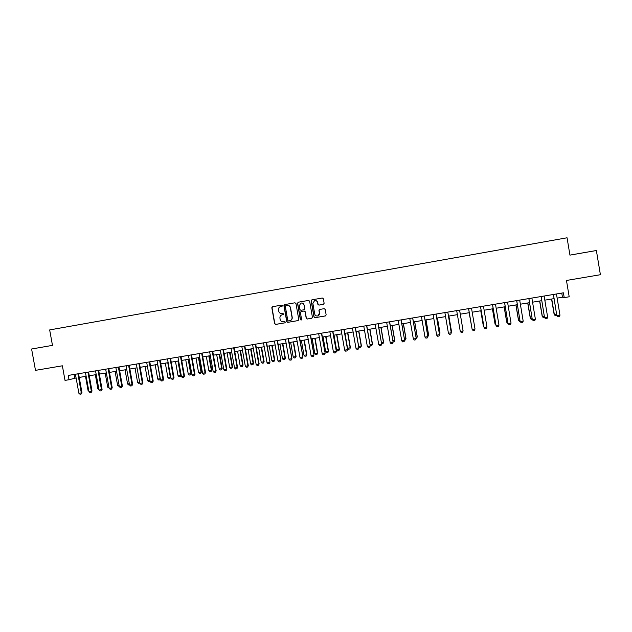 <?xml version="1.0" encoding="UTF-8"?>
<svg xmlns="http://www.w3.org/2000/svg" width="632" height="632" viewBox="0 0 632 632"><rect width="100%" height="100%" fill="white"/><g stroke="black" fill="none" stroke-linecap="round" stroke-linejoin="round"><path stroke-width="0.95" d="M282.472 305.612L281.753 305.098L272.534 306.702L271.823 307.737L274.612 323.679L275.639 324.421L284.858 322.849L285.356 322.123L284.637 321.601L283.444 321.807C281.73 321.925 280.64 321.135 280.166 319.444L279.937 318.117C279.794 316.474 280.482 315.384 281.998 314.847L283.46 314.586L283.91 313.867L281.998 313.559C280.284 313.677 279.194 312.887 278.728 311.197L278.491 309.87C278.341 308.329 278.957 307.255 280.355 306.654L282.062 306.315L282.472 305.612M579.607 253.424L586.567 252.215L579.607 253.424M52.472 345.364L31.6 349.014L52.472 345.372L49.667 329.92L567.054 237.782L569.946 255.131L596.379 250.517L600.4 274.715L566.47 280.458L569.195 296.779L564.21 297.609L563.404 292.813L68.248 375.432L69.022 379.729L76.117 377.944M323.402 304.34L324.129 303.289L323.347 298.762L322.304 298.02L311.884 299.837L311.157 300.887L313.962 316.964L314.997 317.706L325.417 315.937L326.152 314.886L325.196 309.427L324.161 308.677L319.65 309.459L318.963 310.494L319.437 313.203C319.547 314.657 318.907 315.589 317.517 315.992C316.055 316.111 315.115 315.447 314.712 314.009L312.872 303.415L314.538 300.682C316.111 300.413 317.13 301.053 317.588 302.602L317.896 304.363L318.939 305.106L323.489 304.316L318.939 305.106M31.6 349.014L35.487 370.352L62.371 365.802L65.017 380.393L69.022 379.729M295.974 303.534L294.939 302.791L284.511 304.624L283.926 305.627L286.723 321.617L287.75 322.352L298.051 320.598L298.77 319.555L295.974 303.534M298.225 302.222L308.582 300.413L309.617 301.156L312.421 317.232L311.695 318.275L307.255 319.026L306.22 318.291L305.082 311.781L304.055 311.039L301.053 311.56L300.398 312.587L301.575 319.358L301.077 320.084L300.35 319.563L297.506 303.265L298.225 302.222M596.379 250.517L569.946 255.107M557.108 298.114L562.464 297.222L564.21 297.609M79.213 377.43L86.157 376.277M89.246 375.764L96.246 374.602M99.327 374.089L106.381 372.92M109.455 372.414L116.565 371.229M119.63 370.723L126.787 369.538M129.852 369.025L137.065 367.832M140.13 367.318L147.39 366.118M150.448 365.612L157.763 364.395M160.812 363.89L168.183 362.665M171.225 362.16L178.651 360.927M181.692 360.422L189.173 359.181M192.207 358.676L199.744 357.428M202.769 356.922L210.361 355.666M213.379 355.16L221.034 353.896M224.044 353.391L231.754 352.111M234.756 351.613L242.522 350.326M245.524 349.828L253.345 348.532M256.339 348.035L264.223 346.723M267.21 346.225L275.149 344.914M278.127 344.416L286.13 343.089M289.101 342.591L297.166 341.256M300.129 340.767L308.25 339.416M311.205 338.926L319.389 337.567M322.344 337.077L330.583 335.711M333.53 335.221L341.833 333.846M344.772 333.356L353.138 331.966M356.069 331.484L364.498 330.078M367.421 329.596L375.914 328.182M378.829 327.7L387.384 326.278M390.292 325.796L398.918 324.366M401.81 323.884L410.5 322.446M413.391 321.965L422.144 320.511M425.02 320.037L433.844 318.567M436.72 318.094L445.607 316.616M448.467 316.142L457.426 314.657M460.278 314.183L469.292 312.69M472.159 312.208L481.205 310.707M484.112 310.225L493.181 308.724M496.128 308.234L505.213 306.725M508.199 306.228L517.308 304.719M520.333 304.213L529.466 302.696M532.523 302.191L541.687 300.674M544.784 300.161L553.964 298.636M74.062 374.46L74.734 378.173M561.769 293.09L562.464 297.222M282.014 306.33L280.861 306.528M282.125 314.815L283.523 314.562M272.7 306.67L272.013 307.705L274.802 323.631L275.829 324.366L284.977 322.81M298.217 320.55L287.75 322.352M284.803 304.561L284.108 305.596L286.904 321.562L287.931 322.304M285.822 305.667L285.316 306.394L287.773 320.432L288.492 320.945L289.796 320.724C291.431 320.25 292.182 319.144 292.047 317.414L290.372 307.808C289.898 306.109 288.808 305.327 287.086 305.446L285.822 305.667L287.086 305.446M290.12 320.645C291.66 320.116 292.363 319.026 292.221 317.367L292.047 317.414M287.26 305.414C288.982 305.296 290.072 306.078 290.546 307.768L292.221 317.367M301.172 311.529L304.213 310.999L305.248 311.742L306.378 318.244L307.413 318.978L311.876 318.22M298.367 302.199L297.672 303.234L300.516 319.516L301.219 320.037M303.905 305.019C303.439 303.463 302.42 302.831 300.848 303.115L299.213 305.833L299.868 309.554L300.895 310.296L303.897 309.775L304.553 308.748L304.071 304.987C303.652 303.518 302.696 302.87 301.203 303.036M304.055 309.735L304.553 308.748M304.071 304.987L304.719 308.708M314.862 300.611C316.363 300.445 317.319 301.101 317.738 302.57L318.046 304.332L319.081 305.074M317.841 315.905L319.437 313.203M319.697 309.451L319.113 310.454L319.579 313.156M312.01 299.813L311.315 300.856L314.112 316.924L315.147 317.667L325.606 315.882M85.51 376.388L88.046 390.418L88.693 390.307M88.046 390.418L88.836 391.097M77.886 373.828L81.307 392.907L81.97 392.693L81.18 394.02L79.98 394.218L78.897 393.294L75.413 374.239M78.558 373.71L81.97 392.693M78.897 393.294L81.307 392.907L81.18 394.02M98.971 389.715L97.865 388.814L98.782 388.664M95.329 374.76L97.865 388.814M109.107 388.064L107.732 387.211L108.917 387.021M105.189 373.117L107.732 387.211M119.29 386.413L117.639 385.599L119.1 385.362M115.095 371.474L117.639 385.599M87.943 372.145L91.356 391.271L92.011 391.058L91.229 392.393L90.021 392.591L88.938 391.666L85.454 372.564M88.599 372.035L92.011 391.058M88.938 391.666L91.356 391.271L91.229 392.393M98.039 370.463L101.46 389.628L102.092 389.423L101.318 390.758L100.101 390.955L99.026 390.023L95.543 370.881M98.679 370.352L102.092 389.423M99.026 390.023L101.46 389.628L101.318 390.758M108.183 368.772L111.603 387.985L112.227 387.779L111.453 389.115L110.237 389.312L109.162 388.38L105.67 369.191M108.807 368.669L112.227 387.779M109.162 388.38L111.603 387.985L111.453 389.115M129.52 384.754L128.628 384.896L127.593 383.98L129.331 383.695M125.049 369.823L127.593 383.98M118.374 367.066L121.802 386.326L122.403 386.128L121.636 387.463L120.412 387.661L119.345 386.729L115.854 367.492M118.982 366.971L122.403 386.128M119.345 386.729L121.802 386.326L121.636 387.463M139.798 383.079L138.621 383.276L137.594 382.352L139.609 382.028M135.043 368.164L137.594 382.352M150.084 381.167L148.662 381.641L147.635 380.717L149.934 380.346M145.091 366.497L147.635 380.717M149.997 380.677L149.871 381.444M155.18 364.822L157.724 379.082L160.157 378.687L157.605 364.419M160.386 379.089L159.959 379.808L160.307 378.631M159.959 379.808L158.75 380.006L157.724 379.082M165.315 363.139L167.859 377.43L170.3 377.035L167.749 362.736M170.743 376.996L170.103 378.157L170.719 376.885M170.103 378.157L168.878 378.363L167.859 377.43M175.491 361.449L178.042 375.771L180.499 375.376L177.94 361.046M180.989 375.195L180.286 376.506L180.989 375.195L178.453 360.959M180.286 376.506L179.061 376.704L178.042 375.771M128.612 365.359L132.041 384.667L132.625 384.469L131.875 385.804L130.642 386.002L129.576 385.062L126.076 365.786M129.205 365.264L132.625 384.469M129.576 385.062L132.041 384.667L131.875 385.804M138.898 363.645L142.334 382.992L142.903 382.795L142.153 384.138L140.912 384.343L139.854 383.395L136.354 364.072M139.475 363.55L142.903 382.795M139.854 383.395L142.334 382.992L142.153 384.138M149.239 361.923L152.668 381.317L153.22 381.12L152.478 382.463L151.238 382.668L150.179 381.72L146.679 362.349M149.792 361.828L153.22 381.12M150.179 381.72L152.668 381.317L152.478 382.463M159.62 360.185L163.056 379.627L163.585 379.437L162.859 380.78L161.61 380.985L160.56 380.037L157.052 360.619M160.157 360.098L163.585 379.437M160.56 380.037L163.056 379.627L162.859 380.78M170.048 358.447L173.492 377.936L174.005 377.746L173.279 379.097L172.023 379.295L170.98 378.347L167.472 358.873M170.569 358.36L174.005 377.746M170.98 378.347L173.492 377.936L173.279 379.097M185.721 359.75L188.273 374.112L190.738 373.71L188.186 359.347M191.212 373.536L190.516 374.847L191.212 373.536L188.676 359.26M190.516 374.847L189.284 375.045L188.273 374.112M180.531 356.701L183.975 376.238L184.473 376.048L183.754 377.399L182.498 377.604L181.455 376.64L177.94 357.127M181.036 356.614L184.473 376.048M181.455 376.64L183.975 376.238L183.754 377.399M195.999 358.052L198.551 372.438L201.023 372.035L198.472 357.641M201.482 371.861L200.794 373.172L201.482 371.861L198.946 357.562M200.794 373.172L199.562 373.378L198.551 372.438M191.061 354.939L194.506 374.523L194.988 374.342L194.277 375.692L193.013 375.898L191.978 374.934L188.462 355.374M191.543 354.86L194.988 374.342M191.978 374.934L194.506 374.523L194.277 375.692M206.316 356.337L208.876 370.755L211.357 370.352L208.805 355.919M211.799 370.186L211.12 371.498L211.799 370.186L209.255 355.848M211.12 371.498L209.879 371.703L208.876 370.755M201.648 353.177L205.092 372.809L205.55 372.627L204.847 373.978L203.575 374.183L202.548 373.22L199.025 353.612M202.106 353.098L205.55 372.627M202.548 373.22L205.092 372.809L204.847 373.978M216.689 354.615L219.249 369.072L221.745 368.669L219.185 354.197M222.164 368.495L221.492 369.815L222.164 368.495L219.62 354.125M221.492 369.815L220.244 370.012L219.249 369.072M212.273 351.4L215.725 371.079L216.168 370.905L215.472 372.256L214.193 372.461L213.166 371.498L209.642 351.842M212.723 351.329L216.168 370.905M213.166 371.498L215.725 371.079L215.472 372.256M227.109 352.885L229.669 367.374L232.173 366.971L229.613 352.466M232.576 366.805L231.912 368.124L232.576 366.805L230.032 352.395M231.912 368.124L230.664 368.322L229.669 367.374M222.954 349.622L226.406 369.349L226.833 369.167L226.145 370.526L224.866 370.731L223.839 369.76L220.315 350.057M223.38 349.551L226.833 369.167M223.839 369.76L226.406 369.349L226.145 370.526M237.569 351.147L240.136 365.675L242.656 365.264L240.089 350.728M243.043 365.099L242.38 366.418L243.043 365.099L240.492 350.665M242.38 366.418L241.124 366.623L240.136 365.675M233.69 347.829L237.142 367.603L237.545 367.429L236.874 368.788L235.578 368.993L234.559 368.022L231.036 348.272M234.101 347.758L237.545 367.429M234.559 368.022L237.142 367.603L236.874 368.788M248.084 349.401L250.651 363.961L253.179 363.55L250.62 348.983M253.55 363.392L252.903 364.711L253.55 363.392L251.007 348.919M252.903 364.711L251.639 364.917L250.651 363.961M258.654 347.647L261.214 362.247L263.757 361.828L261.19 347.229M264.113 361.67L263.473 362.997L264.113 361.67L261.561 347.166M263.473 362.997L262.201 363.203L261.214 362.247M269.264 345.886L271.831 360.517L274.391 360.106L271.815 345.467M274.723 359.948L274.083 361.275L274.723 359.948L272.171 345.404M274.083 361.275L272.811 361.48L271.831 360.517M279.929 344.116L282.496 358.786L285.064 358.368L282.496 343.69M285.38 358.21L284.755 359.537L285.38 358.21L282.828 343.634M284.755 359.537L283.468 359.75L282.496 358.786M290.641 342.339L293.216 357.041L295.792 356.622L293.216 341.912M296.084 356.472L295.468 357.799L296.084 356.472L293.532 341.857M295.468 357.799L294.18 358.004L293.216 357.041M301.401 340.553L303.976 355.287L306.567 354.868L303.992 340.127M306.844 354.718L306.236 356.053L306.844 354.718L304.284 340.071M306.236 356.053L304.94 356.258L303.976 355.287M312.216 338.76L314.791 353.525L317.398 353.106L314.823 338.325M317.651 352.964L317.051 354.291L317.651 352.964L315.099 338.278M317.051 354.291L315.755 354.505L314.791 353.525M323.086 336.951L325.662 351.763L328.277 351.337L325.701 336.516M328.514 351.195L327.921 352.53L328.514 351.195L325.954 336.477M327.921 352.53L326.618 352.743L325.662 351.763M334.004 335.142L336.579 349.986L339.21 349.559L336.627 334.707M339.423 349.417L338.839 350.752L339.423 349.417L336.864 334.668M338.839 350.752L337.528 350.965L336.579 349.986M344.969 333.325L347.553 348.2L350.191 347.774L347.608 332.882M350.389 347.632L349.812 348.975L350.389 347.632L347.829 332.851M349.812 348.975L348.493 349.188L347.553 348.2M358.652 346.391L361.228 345.973L358.644 331.05M361.409 345.846L360.84 347.181L361.409 345.846L358.842 331.018M360.84 347.181L359.513 347.395L358.668 346.502M370.004 344.551L372.319 344.171L369.736 329.209M372.477 344.045L371.916 345.38L372.477 344.045L369.91 329.185M371.916 345.38L370.581 345.601L370.091 345.08M381.412 342.694L383.458 342.362L380.875 327.36M383.592 342.236L383.047 343.571L383.592 342.236L381.025 327.337M383.047 343.571L381.578 343.65M392.875 340.83L394.652 340.537L392.069 325.504M394.771 340.411L394.226 341.754L394.771 340.411L392.203 325.48M394.226 341.754L393.072 341.944M404.401 338.95L405.902 338.705L403.311 323.639M405.997 338.586L405.468 339.929L405.997 338.586L403.429 323.616M405.468 339.929L404.591 340.071M415.982 337.069L417.207 336.872L414.616 321.759M416.172 338.191L416.757 338.096L417.278 336.753L414.711 321.743M416.772 338.081L417.278 336.753M427.619 335.173L428.567 335.023L425.968 319.879M428.614 334.905L428.101 336.256L428.614 334.905L426.039 319.863M439.311 333.277L439.975 333.167L437.384 317.983M439.509 334.407L440.006 333.056L437.431 317.975M451.066 331.365L448.846 316.079M451.169 332.005L451.453 331.192L448.878 316.079M469.157 312.714L471.891 327.976M469.165 312.706L471.922 328.182M480.755 310.786L483.338 326.009L483.804 326.033M480.786 310.778L483.385 326.104L483.922 326.728M495.978 325.235L495.069 324.2L495.78 324.09M492.415 308.851L495.069 324.2L492.47 308.843M508.01 323.276L506.714 322.202L507.82 322.13M504.131 306.907L506.714 322.202M504.202 306.891L506.809 322.296L507.678 323.331M520.104 321.309L519.465 321.419L518.485 320.29L519.915 320.163M515.902 304.948L518.485 320.29M515.996 304.932L518.603 320.377L519.465 321.419M532.263 319.334L531.314 319.492L530.319 318.362L532.073 318.188M527.728 302.989L530.319 318.362M527.854 302.965L530.461 318.449L531.314 319.492M244.473 346.028L247.926 365.849L248.313 365.683L247.641 367.042L246.346 367.247L245.335 366.276L241.803 346.47M244.861 345.965L248.313 365.683M245.335 366.276L247.926 365.849L247.641 367.042M255.312 344.219L258.764 364.095L259.136 363.921L258.472 365.288L257.169 365.493L256.158 364.514L252.626 344.669M255.676 344.156L259.136 363.921M256.158 364.514L258.764 364.095L258.472 365.288M266.198 342.402L270.006 362.16L269.351 363.519L268.039 363.732L267.036 362.752L263.505 342.852M266.546 342.347L270.006 362.16M267.036 362.752L269.659 362.326L269.351 363.519M277.14 340.577L280.924 360.39L280.284 361.749L278.965 361.962L277.969 360.975L274.43 341.027M277.464 340.522L280.924 360.39M277.969 360.975L280.6 360.548L280.284 361.749M288.129 338.744L291.905 358.605L291.265 359.971L289.946 360.185L288.95 359.189L285.411 339.202M288.437 338.697L291.905 358.605M288.95 359.189L291.597 358.763L291.265 359.971M299.173 336.903L302.933 356.811L302.301 358.178L300.974 358.391L299.987 357.396L296.44 337.362M299.465 336.856L302.933 356.811M299.987 357.396L302.641 356.969L302.301 358.178M310.273 335.047L314.009 355.01L313.393 356.385L312.058 356.598L311.07 355.603L307.531 335.505M310.541 335.007L314.009 355.01M311.07 355.603L313.741 355.168L313.393 356.385M321.427 333.19L325.148 353.209L324.54 354.576L323.197 354.789L322.217 353.794L318.67 333.649M321.68 333.151L325.148 353.209M322.217 353.794L324.895 353.351L324.54 354.576M332.637 331.318L336.335 351.392L335.734 352.759L334.391 352.98L333.412 351.969L329.865 331.784M332.867 331.279L336.335 351.392M333.412 351.969L336.106 351.534L335.734 352.759M343.895 329.438L347.584 349.567L346.984 350.934L345.633 351.155L344.661 350.144L341.114 329.904M344.108 329.406L347.584 349.567M344.661 350.144L347.371 349.709L346.984 350.934M355.216 327.55L358.881 347.726L358.297 349.101L356.938 349.322L355.974 348.311L352.419 328.016M355.405 327.518L358.881 347.726M355.974 348.311L358.692 347.869L358.297 349.101M366.592 325.654L370.233 345.886L369.657 347.26L368.29 347.482L367.334 346.462L363.771 326.12M366.757 325.622L370.233 345.886M367.334 346.462L370.068 346.02L369.657 347.26M378.015 323.75L381.641 344.029L381.08 345.412L379.706 345.633L378.75 344.614L375.187 324.216M378.165 323.726L381.641 344.029M378.75 344.614L381.499 344.163L381.08 345.412M389.502 321.83L393.112 342.173L392.551 343.547L391.168 343.776L390.221 342.749L386.658 322.304M389.628 321.807L393.112 342.173M390.221 342.749L392.986 342.299L392.551 343.547M401.043 319.903L404.63 340.3L404.085 341.683L402.695 341.904L401.755 340.877L398.192 320.385M401.146 319.887L404.63 340.3M401.755 340.877L404.527 340.427L404.085 341.683M412.641 317.967L416.212 338.42L415.674 339.803L414.276 340.032L413.344 338.997L409.773 318.449M412.72 317.959L416.212 338.42M413.344 338.997L416.132 338.547L415.674 339.803M424.301 316.024L427.848 336.532L427.319 337.915L425.921 338.144L424.988 337.109L421.418 316.506M424.356 316.016L427.848 336.532M424.988 337.109L427.793 336.651L427.319 337.915M436.017 314.072L439.509 334.747L439.027 336.019L437.613 336.248L436.688 335.205L433.118 314.554M436.688 335.205L439.54 334.628L436.048 314.065M447.788 312.105L451.28 332.835L450.79 334.115L449.368 334.344L448.451 333.293L444.873 312.587M448.451 333.293L451.295 332.724L447.804 312.105M459.622 310.13L463.114 330.915L462.608 332.195L461.186 332.424L460.27 331.373L456.691 310.62M460.27 331.373L463.114 330.915L459.614 310.273M468.66 308.906L472.151 329.446L468.573 308.637M475.011 328.988L474.49 330.267L473.06 330.497L472.151 329.446L475.011 328.988L471.512 308.147M480.597 306.915L484.041 327.408L480.51 306.646M486.964 327.044L486.427 328.332L484.989 328.569L484.088 327.51L486.964 327.044L483.464 306.149M492.597 304.908L496.017 325.464L492.502 304.64M498.98 325.093L498.427 326.389L496.989 326.625L496.088 325.559L498.98 325.093L495.48 304.15M504.652 302.902L508.049 323.505L504.565 302.633M511.051 323.134L510.49 324.429L509.037 324.666L508.152 323.608L511.051 323.134L507.551 302.135M508.049 323.505L509.021 324.651M516.771 300.879L520.144 321.546L516.684 300.611M519.686 300.105L523.185 321.159L522.609 322.47L521.155 322.707L520.144 321.546M521.155 322.707L520.27 321.633L523.185 321.159M528.952 298.849L532.302 319.571L528.858 298.581M531.875 298.075L535.383 319.184L534.798 320.495L533.329 320.732L532.302 319.571M533.329 320.732L532.452 319.658L535.383 319.184M544.484 317.351L543.22 317.556L542.209 316.427L544.294 316.197M539.617 301.014L542.209 316.427M539.76 300.99L542.367 316.506L543.22 317.556M541.189 296.803L544.523 317.588L541.103 296.534M544.136 296.029L547.644 317.193L547.043 318.504L545.566 318.749L544.523 317.588M545.566 318.749L544.697 317.667L547.644 317.193M556.737 315.147L555.188 315.613L554.153 314.483L556.571 314.199M551.562 299.031L554.153 314.483M551.736 299.007L554.343 314.562L555.188 315.613M553.498 294.749L556.808 315.589L553.411 294.48M556.452 293.975L559.968 315.194L559.352 316.514L557.866 316.75L556.808 315.589M557.866 316.75L557.005 315.676L559.968 315.194M77.902 374.081L78.573 373.899M87.951 372.406L88.606 372.224M98.047 370.715L98.687 370.55M108.191 369.025L108.815 368.859M118.382 367.326L118.99 367.16M128.62 365.62L129.212 365.454M138.906 363.906L139.482 363.74M149.247 362.183L149.8 362.018M159.627 360.445L160.173 360.287M170.063 358.707L170.585 358.557M180.539 356.962L181.044 356.811M191.069 355.2L191.559 355.058M201.655 353.438L202.121 353.296M212.281 351.668L212.731 351.526M222.97 349.883L223.396 349.741M233.698 348.09L234.109 347.956M244.481 346.297L244.876 346.162M180.531 356.906L181.036 356.748"/></g></svg>
